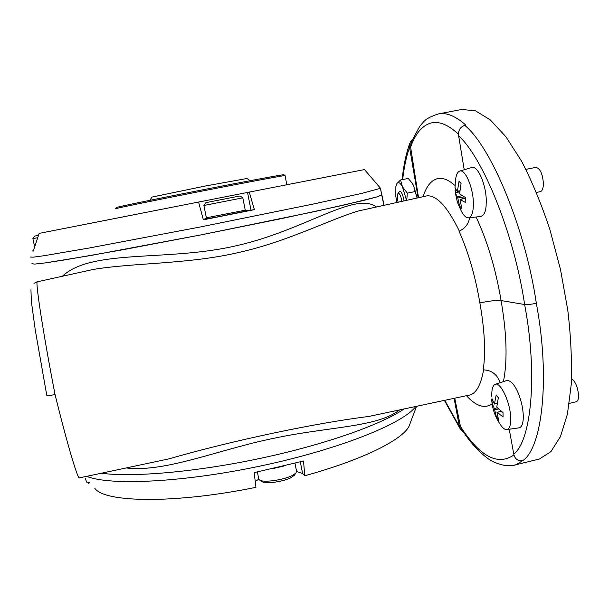 <?xml version="1.0" encoding="UTF-8"?>
<svg xmlns="http://www.w3.org/2000/svg" width="609" height="609" viewBox="0 0 609 609"><rect width="100%" height="100%" fill="white"/><g stroke="black" fill="none" stroke-linecap="round" stroke-linejoin="round"><path stroke-width="0.91" d="M401.849 201.313C401.057 196.448 399.907 193.769 398.415 193.274L397.776 193.837C397.098 195.649 397.205 198.412 398.088 202.142M404.011 200.841C402.983 194.956 401.567 191.751 399.755 191.226L397.936 193.578M455.372 192.954L457.42 202.249L461.234 210.942C463.693 215.655 466.106 217.961 468.481 217.855C471.792 217.086 473.421 212.13 473.368 202.987C473.201 187.359 465.025 168.609 459.673 171.091C457.435 171.959 456.034 175.08 455.479 180.454L455.03 187.709M465.687 197.978L460.206 199.562L465.847 202.728L465.695 197.659L460.031 194.225L459.704 193.19L461.082 183.256L459.019 181.375L457.351 191.69L455.182 187.892L455.349 192.878L457.762 197.971L459.856 207.037L461.896 209.001L460.054 199.516L465.687 197.826M468.481 217.855L480.813 216.469C483.744 215.609 485.502 212.229 486.081 206.329L486.279 200.856C486.21 184.474 477.509 164.872 471.716 167.528L459.78 171.06M536.506 192.429L540.29 191.66C542.254 191.036 543.297 188.402 543.418 183.766C542.665 173.809 540.137 168.343 535.836 167.376L525.917 169.371M491.714 399.649C492.247 408.327 494.942 416.35 499.791 423.735C502.387 427.891 504.762 429.84 506.924 429.581C509.429 428.949 510.7 425.417 510.723 419C510.898 403.668 500.568 381.158 495.087 384.37C493.115 385.276 492.019 388.192 491.798 393.109L491.646 396.185M501.085 411.151L497.279 412.339L503.064 417.028L503.004 412.559L497.195 407.634L496.86 406.568L498.352 397.685L496.183 394.975L494.432 404.049L491.958 398.613L492.042 403.021L494.363 408.624L496.579 417.637L498.725 420.4L496.967 412.59L500.857 410.968M518.944 427.868L519.134 427.838C521.844 427.168 523.238 423.461 523.314 416.731C523.146 408.875 521.403 400.882 518.092 392.767C514.369 384.256 510.548 380.191 506.612 380.572L495.368 384.271M576.007 401.811L576.16 401.78C577.629 401.27 578.421 399.39 578.55 396.139C578.078 387.842 575.741 381.995 571.539 378.623M294.589 474.891L291.688 477.296C284.411 481.582 265.136 484.345 262.091 481.567L259.784 480.136M296.522 471.145L295.936 473.003L293.119 475.05C284.845 479.907 262.867 483.066 259.449 479.922L258.734 478.765L257.371 471.975M89.576 482.762L86.547 482.054L85.374 478.369M381.676 195.025L380.572 188.28L362.172 193.297L313.254 204.045L199.432 227.142L88.442 248.145L43.787 255.757L33.221 257.165L30.45 257.036M381.797 195.009L376.461 197.034L342.73 205.355L280.46 218.829L200.993 234.884L122.782 249.766L63.899 260.058L45.34 262.882L34.743 264.085L31.919 263.743M33.411 250.611L32.475 250.977L33.236 251.136L39.159 233.392L198.564 202.043L203.36 219.811L254.387 209.671L249.248 192.101L364.509 169.568L380.534 188.318M285.065 175.62L285.012 175.559C283.543 175.468 245.419 182.578 199.889 191.5C154.359 200.414 116.311 208.225 115.352 208.796L115.322 208.849M116.129 207.623L116.174 207.555C117.156 206.953 154.739 199.204 199.676 190.404C244.612 181.604 282.294 174.608 283.794 174.73L283.878 174.783M205.766 202.675L240.03 195.953L205.766 202.675L203.901 205.484L242.816 197.841M34.675 246.82L32.878 238.614L37.72 237.693M38.512 235.325L34.538 236.117L38.504 235.348M149.875 200.323L152.022 197.072L205.218 186.034L246.965 178.498M500.179 382.688C497.195 374.39 491.547 370.105 483.241 369.846C485.761 352.162 484.642 329.865 479.877 302.947L479.854 302.825C475.264 275.748 468.298 251.844 458.973 231.116L459.315 231.039C447.539 206.953 436.798 195.223 427.099 195.824L358.929 210.859C330.58 218.981 288.293 241.484 238.294 252.583C187.96 264.306 133.249 262.723 93.329 269.437L37.24 281.807C35.322 282.15 43.741 336.632 55.046 394.518C67.013 443.215 77.587 478.841 79.353 477.89L79.452 477.875M30.945 289.747L31.325 301.204L35.276 330.101L46.733 395.142C47.19 395.751 49.961 395.546 55.046 394.518M423.103 196.631C426.604 185.661 431.773 179.594 438.617 178.422C443.542 177.752 449.023 180.157 455.045 185.631M458.478 134.216C447.874 124.419 438.488 120.749 430.312 123.208C421.854 125.964 415.285 133.927 410.611 147.081L411.258 142.042L419.852 126.063C424.267 121.724 423.803 118.679 438.434 113.913L438.434 113.913C446.542 112.338 455.684 116.091 465.855 125.157L464.751 125.37C490.915 146.411 525.384 228.261 536.331 303.29C550.536 378.577 542.101 448.452 522.575 460.747L515.914 464.736L514.08 465.192M418.528 197.636L410.611 147.081M461.744 109.475L475.408 110.792L490.245 119.836L505.942 136.797L521.715 161.415C532.007 181.36 541.393 204.053 549.874 229.502L560.478 269.422L567.794 310.179C570.922 336.99 572.064 361.776 571.234 384.538L567.436 414.059L560.455 436.638L550.879 451.657L539.368 459.041L537.191 459.574M509.238 429.254L513.775 454.162C531.254 440.71 537.96 374.771 524.631 304.515L501.078 300.557C496.495 300.13 489.43 300.93 479.877 302.947M536.331 303.29C531.117 304.348 527.219 304.759 524.631 304.515C514.301 234.48 482.99 157.678 458.623 135.807L464.21 169.751M404.079 408.966C381.31 424.564 325.351 444.479 261.01 458.219C196.699 471.96 133.067 477.486 101.315 473.231M381.774 194.872L376.537 197.019L363.573 200.445L314.754 211.551L200.993 234.891L89.972 255.651L45.264 262.898L34.675 264.093L31.912 263.712M62.491 276.159C91.959 248.464 168.952 261.9 237.259 245.503C305.216 230.065 354.994 191.173 376.385 206.931M399.595 409.918C377.336 427.366 329.012 426.582 274.606 438.137C219.514 449.176 165.808 472.683 126.162 467.956M444.768 400.334L459.376 426.506L454.101 398.355M411.775 182.472L413.64 185.737L417.135 197.948L415.079 191.576L407.337 193.129L406.751 200.232M418.117 197.727L409.568 147.431C406.409 156.14 404.102 166.843 402.671 179.541M468.892 395.211L469.653 395.051C476.223 393.353 480.828 385.124 483.485 370.363M169.089 458.843L164.582 459.803L169.089 458.843C232.394 440.482 316.429 422.912 368.635 416.487L372.419 415.688M539.368 459.041L515.914 464.736C514.438 465.443 511.08 465.74 505.858 465.641C497.979 464.203 491.653 461.576 486.888 457.762C477.821 450.843 469.455 441.434 461.797 429.543L460.427 426.399C479.839 456.613 497.675 466.113 513.943 454.923M492.148 403.927C484.558 408.921 476.002 406.188 466.479 395.721M460.427 426.399L454.748 398.217M412.24 139.575L410.215 142.224L409.568 147.431M459.376 426.506L460.777 429.802L463.403 431.956M458.623 135.807C458.021 130.524 460.069 127.045 464.751 125.37M458.973 231.116C464.804 228.771 468.374 224.31 469.691 217.718M522.575 460.747C517.863 461.173 514.925 458.98 513.775 454.162M228.39 198.245L213.995 201.061L228.39 198.229M207.73 218.517C203.086 219.803 242.473 212.153 244.354 211.399M254.387 209.671L245.062 210.973M206.839 218.486L203.223 219.278M198.564 202.059L249.248 192.101M410.527 422.303L408.974 426.452C401.856 440.101 362.203 459.993 304.766 475.743L303.533 461.013L254.181 472.622L255.94 487.329C174.463 504.008 103.781 502.631 94.753 488.182M86.684 476.337C109.856 485.929 184.116 482.412 262.487 465.588C340.888 448.825 403.668 423.217 415.81 406.477M304.766 475.743L302.582 473.437L296.606 471.549L294.977 463.274M258.81 479.154L255.247 481.559M497.781 417.325L496.579 417.637M493.518 402.64L492.042 403.021M461.188 206.71L459.856 207.037M459.78 191.782L455.349 192.878M396.185 185.151L396.893 183.553L400.577 179.959L402.45 186.803L407.337 193.129M412.674 183.849L408.243 178.437L400.577 179.959M415.079 191.576L413.64 185.737M406.523 200.285L402.45 186.803C400.227 182.685 398.377 181.604 396.893 183.553L395.858 186.552L395.835 196.433L396.832 202.424M245.13 210.234L244.552 211.346L216.218 217.147C204.83 218.958 207.821 219.179 206.367 217.801L245.13 210.234M476.093 216.994C487.421 241.187 495.749 269.041 501.078 300.557C506.787 333.732 507.579 360.749 503.437 381.615M384.051 205.241L381.889 194.903M250.969 210.006L247.528 192.444M283.665 466.091L273.608 468.443M300.313 461.881L302.582 473.437M498.558 408.989L494.691 409.682M497.271 407.718L494.363 408.624M497.21 403.204L494.577 403.676M464.241 196.913L457.762 197.971M462.033 195.618L457.435 196.951M459.856 190.792L457.534 191.173M506.924 429.581L519.134 427.838M576.16 401.78L569.316 403.394M294.17 475.484L295.936 473.003M88.967 483.47L86.714 482.153M380.465 188.371L381.691 195.116M245.252 210.189L242.824 197.849L240.03 195.953M34.538 236.117L32.878 238.614M462.025 109.422L438.434 113.913M381.744 195.108L383.876 205.279M79.353 477.89L169.051 458.851M368.673 416.48L470.079 394.929M402.123 179.647C403.501 165.793 406.066 153.666 409.811 143.29M444.372 400.418L460.351 429.139M33.99 283.33L37.355 281.708M372.457 415.681L368.635 416.495M246.904 178.46L250.177 180.683M206.367 217.801L203.901 205.492M283.794 174.73L285.012 175.559M286.809 184.74L285.05 175.559M408.974 426.452L416.526 406.325M494.432 404.049L497.142 403.668M455.106 190.008L455.319 192.513M457.351 191.69L459.803 191.424"/></g></svg>
